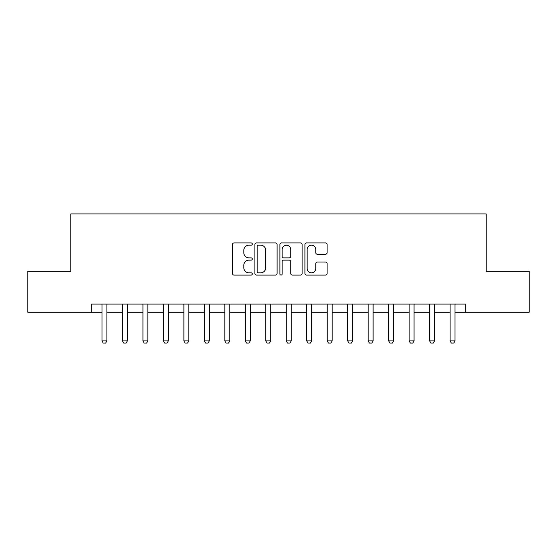<?xml version="1.0" encoding="UTF-8"?>
<svg xmlns="http://www.w3.org/2000/svg" width="557" height="557" viewBox="0 0 557 557"><rect width="100%" height="100%" fill="white"/><g stroke="black" fill="none" stroke-linecap="round" stroke-linejoin="round"><path stroke-width="0.84" d="M252.286 244.05A1.128 1.128 0 0 0 251.165 242.922L234.079 242.922A1.608 1.608 0 0 0 232.471 244.53L232.471 273.48A1.608 1.608 0 0 0 234.079 275.088L251.165 275.088A1.128 1.128 0 0 0 252.286 273.96A1.128 1.128 0 0 0 251.165 272.833L248.951 272.833A5.145 5.145 0 0 1 243.806 267.687L243.806 265.278A5.145 5.145 0 0 1 248.951 260.133L251.165 260.133A1.128 1.128 0 0 0 252.286 259.005A1.128 1.128 0 0 0 251.165 257.877L248.951 257.877A5.145 5.145 0 0 1 243.806 252.732L243.806 250.323A5.145 5.145 0 0 1 248.951 245.177L251.165 245.177A1.128 1.128 0 0 0 252.286 244.05M325.497 254.264A1.608 1.608 0 0 0 327.105 252.655L327.105 244.53A1.608 1.608 0 0 0 325.497 242.922L306.517 242.922A1.608 1.608 0 0 0 304.909 244.53L304.909 273.48A1.608 1.608 0 0 0 306.517 275.088L325.497 275.088A1.608 1.608 0 0 0 327.105 273.48L327.105 263.67A1.608 1.608 0 0 0 325.497 262.062L317.372 262.062A1.608 1.608 0 0 0 315.763 263.67L315.763 268.53A4.303 4.303 0 0 1 311.467 272.833A4.303 4.303 0 0 1 307.165 268.53L307.165 249.48A4.303 4.303 0 0 1 311.467 245.177A4.303 4.303 0 0 1 315.763 249.48L315.763 252.655A1.608 1.608 0 0 0 317.372 254.264L325.497 254.264M91.334 312.247L27.85 312.247L27.85 271.294L70.85 271.294L70.85 213.951L486.15 213.951L486.15 271.294L529.15 271.294L529.15 312.247L465.666 312.247L465.666 304.059L91.334 304.059L91.334 312.247L101.98 312.247M277.094 244.53A1.608 1.608 0 0 0 275.485 242.922L256.512 242.922A1.608 1.608 0 0 0 254.904 244.53L254.904 273.48A1.608 1.608 0 0 0 256.512 275.088L275.485 275.088A1.608 1.608 0 0 0 277.094 273.48L277.094 244.53M281.515 242.922L300.488 242.922A1.608 1.608 0 0 1 302.096 244.53L302.096 273.48A1.608 1.608 0 0 1 300.488 275.088L292.369 275.088A1.608 1.608 0 0 1 290.761 273.48L290.761 261.741A1.608 1.608 0 0 0 289.153 260.133L283.764 260.133A1.608 1.608 0 0 0 282.155 261.741L282.155 273.96A1.128 1.128 0 0 1 281.034 275.088A1.128 1.128 0 0 1 279.906 273.96L279.906 244.53A1.608 1.608 0 0 1 281.515 242.922M106.895 312.247L122.456 312.247M127.372 312.247L142.933 312.247M147.849 312.247L163.417 312.247M168.325 312.247L183.894 312.247M188.809 312.247L204.37 312.247M209.286 312.247L224.847 312.247M229.763 312.247L245.324 312.247M250.239 312.247L265.8 312.247M270.716 312.247L286.284 312.247M291.2 312.247L306.761 312.247M311.676 312.247L327.238 312.247M332.153 312.247L347.714 312.247M352.63 312.247L368.191 312.247M373.106 312.247L388.675 312.247M393.583 312.247L409.151 312.247M414.067 312.247L429.628 312.247M434.544 312.247L450.105 312.247M455.02 312.247L465.666 312.247M258.281 245.177A1.128 1.128 0 0 0 257.153 246.298L257.153 271.712A1.128 1.128 0 0 0 258.281 272.833L260.613 272.833A5.145 5.145 0 0 0 265.759 267.687L265.759 250.323A5.145 5.145 0 0 0 260.613 245.177L258.281 245.177M290.761 249.557A4.303 4.303 0 0 0 286.458 245.254A4.303 4.303 0 0 0 282.155 249.557L282.155 256.269A1.608 1.608 0 0 0 283.764 257.877L289.153 257.877A1.608 1.608 0 0 0 290.761 256.269L290.761 249.557M107.076 304.059L106.972 304.38A1.636 1.636 0 0 0 106.895 304.874L106.895 340.919L105.663 343.049L103.212 343.049L101.98 340.919L101.98 304.874A1.636 1.636 0 0 0 101.903 304.38L101.799 304.059M101.98 340.919L106.895 340.919M127.553 304.059L127.449 304.38A1.636 1.636 0 0 0 127.372 304.874L127.372 340.919L126.147 343.049L123.689 343.049L122.456 340.919L122.456 304.874A1.636 1.636 0 0 0 122.38 304.38L122.275 304.059M122.456 340.919L127.372 340.919M148.03 304.059L147.925 304.38A1.636 1.636 0 0 0 147.849 304.874L147.849 340.919L146.623 343.049L144.166 343.049L142.933 340.919L142.933 304.874A1.636 1.636 0 0 0 142.857 304.38L142.759 304.059M142.933 340.919L147.849 340.919M168.506 304.059L168.409 304.38A1.636 1.636 0 0 0 168.325 304.874L168.325 340.919L167.1 343.049L164.642 343.049L163.417 340.919L163.417 304.874A1.636 1.636 0 0 0 163.34 304.38L163.236 304.059M163.417 340.919L168.325 340.919M188.983 304.059L188.886 304.38A1.636 1.636 0 0 0 188.809 304.874L188.809 340.919L187.577 343.049L185.119 343.049L183.894 340.919L183.894 304.874A1.636 1.636 0 0 0 183.817 304.38L183.713 304.059M183.894 340.919L188.809 340.919M209.467 304.059L209.362 304.38A1.636 1.636 0 0 0 209.286 304.874L209.286 340.919L208.053 343.049L205.596 343.049L204.37 340.919L204.37 304.874A1.636 1.636 0 0 0 204.294 304.38L204.189 304.059M204.37 340.919L209.286 340.919M229.944 304.059L229.839 304.38A1.636 1.636 0 0 0 229.763 304.874L229.763 340.919L228.537 343.049L226.079 343.049L224.847 340.919L224.847 304.874A1.636 1.636 0 0 0 224.77 304.38L224.666 304.059M224.847 340.919L229.763 340.919M250.42 304.059L250.316 304.38A1.636 1.636 0 0 0 250.239 304.874L250.239 340.919L249.014 343.049L246.556 343.049L245.324 340.919L245.324 304.874A1.636 1.636 0 0 0 245.247 304.38L245.143 304.059M245.324 340.919L250.239 340.919M270.897 304.059L270.793 304.38A1.636 1.636 0 0 0 270.716 304.874L270.716 340.919L269.491 343.049L267.033 343.049L265.8 340.919L265.8 304.874A1.636 1.636 0 0 0 265.724 304.38L265.626 304.059M265.8 340.919L270.716 340.919M291.374 304.059L291.276 304.38A1.636 1.636 0 0 0 291.2 304.874L291.2 340.919L289.967 343.049L287.509 343.049L286.284 340.919L286.284 304.874A1.636 1.636 0 0 0 286.207 304.38L286.103 304.059M286.284 340.919L291.2 340.919M311.857 304.059L311.753 304.38A1.636 1.636 0 0 0 311.676 304.874L311.676 340.919L310.444 343.049L307.986 343.049L306.761 340.919L306.761 304.874A1.636 1.636 0 0 0 306.684 304.38L306.58 304.059M306.761 340.919L311.676 340.919M332.334 304.059L332.23 304.38A1.636 1.636 0 0 0 332.153 304.874L332.153 340.919L330.921 343.049L328.463 343.049L327.238 340.919L327.238 304.874A1.636 1.636 0 0 0 327.161 304.38L327.056 304.059M327.238 340.919L332.153 340.919M352.811 304.059L352.706 304.38A1.636 1.636 0 0 0 352.63 304.874L352.63 340.919L351.404 343.049L348.947 343.049L347.714 340.919L347.714 304.874A1.636 1.636 0 0 0 347.638 304.38L347.533 304.059M347.714 340.919L352.63 340.919M373.287 304.059L373.183 304.38A1.636 1.636 0 0 0 373.106 304.874L373.106 340.919L371.881 343.049L369.423 343.049L368.191 340.919L368.191 304.874A1.636 1.636 0 0 0 368.114 304.38L368.017 304.059M368.191 340.919L373.106 340.919M393.764 304.059L393.66 304.38A1.636 1.636 0 0 0 393.583 304.874L393.583 340.919L392.358 343.049L389.9 343.049L388.675 340.919L388.675 304.874A1.636 1.636 0 0 0 388.591 304.38L388.494 304.059M388.675 340.919L393.583 340.919M414.241 304.059L414.143 304.38A1.636 1.636 0 0 0 414.067 304.874L414.067 340.919L412.834 343.049L410.377 343.049L409.151 340.919L409.151 304.874A1.636 1.636 0 0 0 409.075 304.38L408.97 304.059M409.151 340.919L414.067 340.919M434.725 304.059L434.62 304.38A1.636 1.636 0 0 0 434.544 304.874L434.544 340.919L433.311 343.049L430.853 343.049L429.628 340.919L429.628 304.874A1.636 1.636 0 0 0 429.551 304.38L429.447 304.059M429.628 340.919L434.544 340.919M455.201 304.059L455.097 304.38A1.636 1.636 0 0 0 455.02 304.874L455.02 340.919L453.788 343.049L451.337 343.049L450.105 340.919L450.105 304.874A1.636 1.636 0 0 0 450.028 304.38L449.924 304.059M450.105 340.919L455.02 340.919"/></g></svg>
